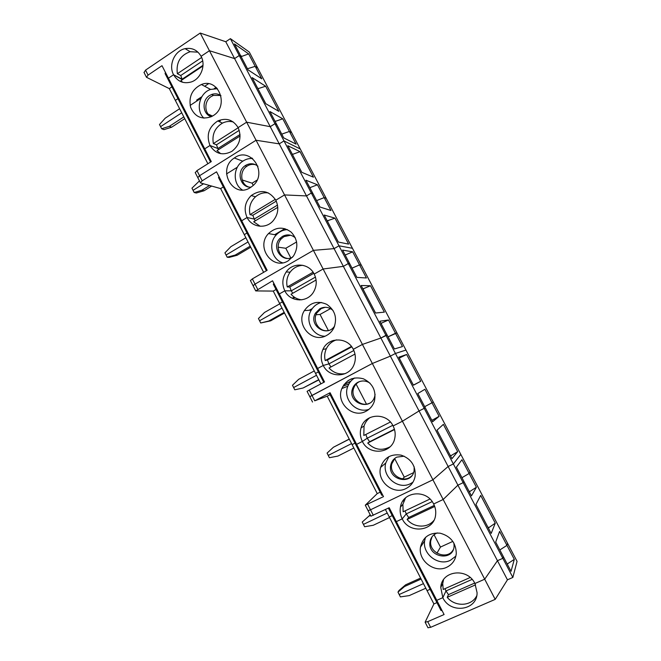 <?xml version="1.0" encoding="UTF-8"?>
<svg xmlns="http://www.w3.org/2000/svg" width="661" height="661" viewBox="0 0 661 661"><rect width="100%" height="100%" fill="white"/><g stroke="black" fill="none" stroke-linecap="round" stroke-linejoin="round"><path stroke-width="0.99" d="M148.081 75.098L145.536 70.132L200.225 33.05L209.43 50.715L201.084 56.309C206.149 65.381 200.779 79.089 191.087 82.014C183.494 84.013 177.66 81.592 173.57 74.734L168.415 78.188L204.736 148.849L210 145.494C206.083 135.191 208.669 127.011 217.766 120.955C226.318 117.484 233.102 119.699 238.117 127.606L246.652 122.186L270.233 126.672L234.597 58.589L209.43 50.715L246.652 122.186L270.233 126.672L274.968 123.69L276.794 124.673L283.718 137.876L296.078 144.131L289.411 131.448L281.751 134.133L289.411 131.448L291.658 132.654L257.683 68.025L255.196 66.348L261.756 78.816L248.057 69.876L241.248 56.887L239.232 55.524L234.597 58.589L209.43 50.715L201.084 56.309C197.391 50.029 192.07 47.476 185.121 48.658C174.611 50.641 168.225 65.166 173.57 74.734L168.415 78.188L161.995 65.695L148.081 75.098L146.494 77.296L169.299 88.615L207.876 163.746M145.536 70.132L144.081 72.57M248.66 53.905L234.457 43.948L241.248 56.887L239.232 55.524L230.392 38.66L249.271 52.029L257.683 68.025L255.196 66.348L248.66 53.905L241.116 56.631M208.471 83.757L204.67 86.261M182.378 79.684L173.57 74.734L182.13 79.213L203.01 65.307L182.13 79.213L180.75 75.519L177.363 73.718C175.925 62.638 180.197 55.301 190.178 51.707L197.961 52.161M165.242 73.875L171.381 85.823L171.72 84.625L171.381 85.823L210.562 162.061M177.974 98.654L175.347 100.389L177.974 98.654M179.627 108.726L165.217 118.179L159.499 124.516L160.59 126.639L181.725 112.808L160.59 126.639L161.672 128.763L169.381 126.317L183.824 116.898M255.196 66.348L247.462 68.744L255.196 66.348M196.623 100.125L201.861 96.696L196.623 100.125M214.172 88.632L216.106 87.359L214.172 88.632M200.225 33.05L225.773 41.742L230.392 38.66M241.414 56.102L240.513 55.483M250.445 280.586L252.345 278.892L267.151 270.291L241.695 220.766L247.082 217.519L241.695 220.766L216.544 171.827L202.167 180.817L196.953 170.629L211.289 161.598L204.736 148.849L210 145.494C215.527 154.021 222.823 155.971 231.895 151.336C239.844 144.999 241.918 137.083 238.117 127.606L246.652 122.186L256.063 140.248L199.564 175.719L197.796 177.627L199.564 175.719L256.063 140.248L279.239 143.867L270.233 126.672L274.968 123.69L239.232 55.524L234.597 58.589L225.773 41.742M202.671 60.878L180.75 75.519M201.63 57.474L177.363 73.718M169.299 88.615L171.918 86.872M165.093 73.594L165.424 72.363M252.105 77.585L265.648 86.227L278.843 111.345L265.813 103.727L252.105 77.585M269.895 111.511L282.776 118.815L289.411 131.448L291.658 132.654L300.243 148.973L283.999 140.917L274.968 123.69L276.794 124.673L269.895 111.511M218.502 149.65L217.874 148.543L210 145.494L217.874 148.543L240.042 134.505L217.874 148.543L216.478 144.792L213.354 143.561C211.834 134.563 214.866 127.747 222.451 123.12C225.979 121.376 229.582 120.996 233.259 121.979M207.38 153.996L206.951 155.029L207.38 153.996M194.169 192.483L202.018 190.186L204.117 190.74L196.292 193.02L194.169 192.483L193.062 190.327L203.53 183.791L193.062 190.327L191.963 188.162L199.457 180.883M274.778 120.823L275.596 121.269L282.776 118.815M275.596 121.269L275.298 121.822M182.659 82.294L180.932 80.642L202.968 65.976M213.164 115.667C229.574 106.115 218.651 77.337 201.398 84.509C192.128 89.119 188.525 96.688 190.583 107.198C194.764 116.832 201.704 119.988 211.396 116.658L213.164 115.667M184.733 118.674L171.629 127.209L163.961 129.639L161.672 128.763M171.629 127.209L169.381 126.317M238.191 127.755L213.354 143.561M239.249 130.333L216.478 144.792M212.495 116.072L208.099 114.014M190.128 105.405L201.01 98.274M215.825 88.574L216.742 87.971M220.625 95.465L213.429 95.399L211.289 96.489C204.216 100.728 204.018 112.816 210.95 116.559M220.972 95.713C218.113 93.722 215.007 93.308 211.652 94.465L209.496 95.556C201.423 100.348 202.671 114.551 211.346 116.683M217.419 88.698L210.578 89.425C199.3 92.945 195.317 110.313 203.927 118.17M218.841 121.45L220.353 120.823M257.575 88.02L258.434 88.549L265.648 86.227M258.434 88.549L258.137 89.095M283.999 140.917L300.243 148.973L326.187 198.333L324.187 197.622L317.437 184.774L305.927 180.222L312.942 193.607L311.323 193.029L283.999 140.917L279.239 143.867L283.999 140.917M220.675 153.658L216.99 150.609L240.092 135.992M204.117 190.74L211.636 186.063M202.018 190.186L209.578 185.485M196.953 170.629L195.284 172.719M252.345 278.892L255.022 284.114L253.056 285.701L255.724 290.923L272.555 280.793L279.322 293.963L284.825 290.823C290.212 302.391 307.613 303.002 313.744 291.65C316.883 285.874 317.032 280.016 314.206 274.084L323.122 268.994L362.41 344.422L380.876 338.027L387.131 335.061L394.419 348.958L402.475 346.571L395.476 333.251L388.065 336.837L396.955 332.937L361.286 265.086L359.534 264.879L366.425 277.975L356.882 277.389L349.719 263.722L348.297 263.557L343.365 266.358L323.122 268.994L284.544 194.929L275.819 200.192C279.165 207.686 278.215 214.618 272.976 220.972C265.697 229.301 251.767 227.359 247.082 217.519C243.554 209.273 244.925 201.952 251.213 195.557C260.888 189.013 269.085 190.558 275.819 200.192L284.544 194.929L256.063 140.248L279.239 143.867L306.489 195.92L311.323 193.029L312.942 193.607L319.99 207.033L330.963 210.504L324.187 197.622L326.187 198.333L352.453 248.296L338.994 245.809L311.323 193.029L306.489 195.92L284.544 194.929L306.489 195.92L334.086 248.635L313.413 250.354L255.022 284.114L313.413 250.354L334.086 248.635L338.994 245.809L334.086 248.635L343.365 266.358L323.122 268.994L314.206 274.084C308.96 263.086 292.864 261.954 286.213 271.935C282.255 277.967 281.793 284.263 284.825 290.823L291.253 290.84L289.807 286.981L287.254 286.948C286.064 281.586 287.006 276.67 290.088 272.192C293.352 267.879 297.615 265.582 302.887 265.317M287.832 145.717L300.036 151.658L313.446 177.181L301.78 172.306L287.832 145.717M253.237 185.369L252.089 183.171L257.013 180.147M255.295 220.832L254.245 219.072L247.082 217.519L254.245 219.072L277.504 205.1L254.245 219.072L252.824 215.271L249.982 214.627C248.577 207.62 250.412 201.671 255.501 196.788C259.31 193.566 263.607 192.277 268.383 192.938M218.617 177.735L243.132 225.442L243.653 224.566L243.132 225.442L266.4 270.729M202.167 180.817L200.399 182.709L200.713 182.998L220.634 188.592L244.281 234.638L247.016 233.002L244.281 234.638L263.632 272.34M250.734 247.214L237.109 255.278L229.144 257.402L227.177 257.212L226.054 255.022L248.032 241.959L226.054 255.022L224.938 252.824L230.887 246.677L245.867 237.745M316.611 200.589L324.187 197.622L316.611 200.589M218.51 177.528L218.965 176.545M309.596 187.228L310.331 187.501L317.437 184.774M310.331 187.501L310.05 188.088M220.634 188.592L223.335 186.923M250.362 187.592L252.452 186.08C268.721 173.413 250.701 145.709 234.333 157.987C216.568 169.092 232.788 199.258 250.362 187.592M275.34 199.325L249.982 214.627M276.281 201.142L252.824 215.271M252.089 183.171L242.182 179.966M226.516 173.934L237.365 167.183M251.362 158.475L252.023 158.062M255.667 164.746C252.75 163.961 249.957 164.374 247.288 165.969L246.76 166.324C239.348 171.083 240.389 184.064 248.396 186.889M257.947 166.25C254.097 163.259 249.998 162.961 245.661 165.366L245.124 165.721C235.828 171.604 240.447 188.211 251.097 187.113M252.626 158.516C249.106 158.276 245.826 159.169 242.785 161.193C232.92 167.382 232.68 184.089 242.339 189.938M292.112 153.889L292.897 154.253L300.036 151.658M292.897 154.253L292.608 154.823M324.171 215.015L334.987 218.163L348.62 244.107L338.358 242.058L324.171 215.015M290.79 257.922L285.8 248.28L296.632 241.943M260.244 226.277L253.684 221.799L277.785 207.331M288.221 260.806L293.41 256.129C298.607 247.462 297.871 239.464 291.212 232.16C283.338 226.401 275.761 226.872 268.498 233.573C255.344 246.892 272.555 270.845 288.221 260.806M284.891 228.648L274.662 234.696M237.109 255.278L235.184 255.072L250.205 246.173M227.177 257.212L235.184 255.072M285.8 248.28L278.141 247.181M290.617 235.233L283.916 236.663L281.123 238.985C275.133 245.305 278.876 257.22 287.221 258.385M295.393 237.935C291.418 234.506 287.097 233.994 282.445 236.398L279.644 238.728C271.175 247.528 282.073 263.194 292.559 257.203M287.411 229.607C283.015 229.863 279.273 231.647 276.191 234.969C268.036 243.405 271.688 259.426 282.553 262.805M327.228 220.84L334.987 218.163M327.922 221.03L327.641 221.625M250.395 280.487L253.105 285.792L255.022 284.114L257.699 289.353M255.724 290.923L273.257 291.08L315.545 373.432L318.395 371.903L315.545 373.432L320.899 383.867M352.677 251.824L342.58 250.106L349.719 263.722L348.297 263.557L338.994 245.809L352.453 248.296L361.286 265.086L359.534 264.879L352.677 251.824L345.645 254.832L345.373 255.435M292.922 297.789L295.244 297.739L292.922 297.789L294.186 297.07M292.765 293.261L291.253 290.84L315.437 277.091L291.253 290.84L284.825 290.823L279.322 293.963L317.627 368.483L323.254 365.459L328.914 363.88L353.85 350.495L328.914 363.88L327.443 359.964L325.195 360.551C324.229 356.444 324.617 352.503 326.344 348.719C328.525 344.298 331.921 341.349 336.532 339.861M273.381 284.304L279.942 297.078L280.561 296.376L279.991 297.177L323.758 382.347M282.404 301.87L279.611 303.457L282.404 301.87M279.793 303.804L264.507 312.463L258.434 318.519L259.575 320.75L281.991 308.092L259.575 320.75L260.715 322.981L268.87 320.998L284.189 312.38M359.534 264.879L352.04 268.151L359.534 264.879M345.645 254.832L345.001 254.733M313.777 273.307L289.807 286.981M313.074 272.208L287.254 286.948M273.257 291.08L276.042 289.493M273.324 284.197L273.918 283.462M314.735 400.814L327.22 396.179L377.241 493.602L365.285 505.186L383.496 496.634L356.626 444.357L362.377 441.449L356.626 444.357L330.079 392.725L314.735 400.814L311.984 395.435L372.341 363.492L402.417 421.239L419.057 410.952L390.362 356.139L372.341 363.492L390.362 356.139L343.365 266.358L348.297 263.557L385.925 335.325L387.131 335.061L379.868 321.205L388.494 319.982L395.476 333.251L396.955 332.937L405.961 350.074L395.427 353.461L385.925 335.325L380.876 338.027L362.41 344.422L353.288 349.322L362.41 344.422L372.341 363.492L309.811 396.683L311.984 395.435L309.232 390.064L307.084 391.353M361.137 285.502L370.515 285.759L384.372 312.132L375.572 313.017L361.137 285.502M328.368 330.517L320.04 314.438L330.517 308.621M331.434 341.15L333.491 340.415M318.123 369.449L317.404 369.978L318.123 369.449M318.734 379.654L303.11 387.99L294.789 389.8L293.633 387.536L316.495 375.299L293.633 387.536L292.476 385.272L298.673 379.315L314.264 370.945M380.992 323.361L388.494 319.982M381.546 323.279L381.281 323.915M301.813 299.83C297.541 299.375 293.947 297.516 291.022 294.244L316.074 280.024M299.491 299.441L299.78 299.995M326.774 335.342C329.971 333.557 332.376 330.979 334.003 327.592C337.432 317.941 335.036 310.207 326.815 304.382C317.701 300.358 310.216 302.432 304.366 310.587C295.186 324.708 312.521 344.026 326.774 335.342M309.232 390.064L324.534 381.934L317.627 368.483L323.254 365.459C320.684 360.138 320.568 354.808 322.915 349.462C328.153 336.961 347.356 336.738 353.288 349.322C355.659 354.114 355.973 359.014 354.23 364.013C349.743 377.77 329.277 378.571 323.254 365.459L328.914 363.88L330.938 366.971M284.527 313.025L270.63 320.841L260.715 322.981M270.63 320.841L268.87 320.998M351.421 346.43L325.195 360.551M351.759 346.868L327.443 359.964M320.04 314.438L315.983 314.785M309.241 310.257L312.281 308.563M325.229 307.282L321.188 308.596L316.826 312.95C312.033 320.651 318.866 331.863 327.682 330.682M333.086 310.513C329.038 306.985 324.634 306.374 319.891 308.679L315.504 313.058C307.91 325.262 327.096 338.225 334.697 325.898M321.37 302.441C317.007 303.614 313.628 306.183 311.248 310.125C304.589 320.593 312.719 336.226 324.898 336.218M362.922 288.907L370.515 285.759M363.525 288.915L363.253 289.535M351.553 378.786L347.917 380.703M395.427 353.461L405.961 350.074L433.219 401.913L432.005 402.772L424.916 389.279L417.802 393.543L425.197 407.639L424.205 408.349L395.427 353.461L390.362 356.139L395.427 353.461M345.439 373.548C339.035 374.746 333.565 372.887 329.029 367.987L354.982 354.089M303.11 387.99L318.858 379.901M424.205 408.349L425.197 407.639L432.608 421.784L439.127 416.314L432.005 402.772L433.219 401.913L460.816 454.404L453.363 463.964L424.205 408.349L419.057 410.952L424.205 408.349M398.748 357.221L406.631 354.486L420.718 381.298L413.431 385.214L398.748 357.221M366.45 404.094L356.105 384.107M469.335 491.817L476.399 487.24L471.475 495.899L463.931 481.505L463.171 482.67L453.363 463.964L448.133 466.492L419.057 410.952L402.417 421.239L393.097 425.94C395.104 429.931 395.658 434.062 394.757 438.334C391.99 453.851 368.962 455.892 362.377 441.449C360.187 437.028 359.749 432.492 361.08 427.865C364.715 413.447 386.553 411.977 393.097 425.94L402.417 421.239L432.914 479.787L370.499 509.796L432.914 479.787L448.133 466.492L432.914 479.787L443.176 499.485L433.641 503.996C426.56 488.834 402.508 491.313 400.426 507.152C399.731 511.168 400.326 515.068 402.227 518.844L406.267 513.894L405.028 510.887M390.015 446.828C381.86 451.091 374.432 449.827 367.714 443.06L369.615 441.746L367.243 438.218L362.377 441.449L367.243 438.218L392.758 425.329L367.243 438.218L365.806 434.484M329.599 393.708L355.535 444.175L356.353 443.837L355.519 444.151L381.794 495.279L382.686 495.064M352.082 444.605L354.998 443.134L352.082 444.605M353.842 448.034L337.903 456.073L329.418 457.709L328.244 455.404L351.569 443.605L328.244 455.404L327.071 453.107L333.4 447.257L349.239 439.061M424.692 406.68L432.005 402.772L424.692 406.68M329.583 393.683L330.335 393.221M327.22 396.179L330.095 394.667M366.029 411.249C370.21 409.002 373.019 405.565 374.465 400.93C376.365 390.734 372.68 383.363 363.41 378.811C353.536 376.216 346.347 379.472 341.836 388.561C335.664 402.706 352.743 418.867 366.029 411.249M349.297 439.177L333.4 447.257M390.378 422.032L363.814 435.492L364.037 426.081C365.161 422.519 367.202 419.644 370.16 417.463M348.884 383.975L342.885 386.297M343.803 384.834L350.95 381.067M359.658 381.529L359.113 381.794C356.601 383.165 354.825 385.206 353.784 387.916C349.909 397.129 360.65 407.655 369.499 403.227M370.053 383.198C366.136 380.596 362.112 380.282 357.989 382.24C355.469 383.611 353.685 385.66 352.644 388.395C346.785 402.665 370.524 411.77 374.63 396.699L375.101 394.311M354.684 377.952C351.512 379.918 349.239 382.661 347.86 386.181C342.39 398.823 356.064 413.976 368.921 409.349M399.219 358.105L406.631 354.486M420.718 381.298L413.381 385.115M399.723 357.932L399.467 358.576M413.158 384.694L413.852 384.859M312.546 402.037L307.068 391.329M377.241 493.602L380.191 492.164M437.02 430.187L443.357 424.362L457.685 451.628L451.959 458.676L437.02 430.187M413.546 472.648L404.276 477.159L394.65 458.56M431.873 420.379L439.127 416.314M431.608 419.867L432.294 420.032M406.003 488.545C411.01 485.975 414.05 481.869 415.141 476.226C415.794 465.749 411.142 458.717 401.161 455.148C390.833 453.636 383.983 457.709 380.62 467.393C376.613 481.249 393.353 495.345 406.003 488.545M402.566 478.886L404.276 477.159M394.931 458.271L391.816 463.832C388.767 474.639 403.821 483.968 411.588 475.978M404.168 456.189L396.782 457.123C393.683 458.734 391.709 461.254 390.849 464.691C386.825 479.622 411.853 486.132 414.108 470.607L414.166 466.782M388.891 456.586L385.735 463.047C381.818 476.573 398.17 490.297 410.522 483.645L412.951 482.2M367.714 443.06L394.518 429.559M369.615 441.746L394.427 429.253M457.685 451.628L450.529 455.95M450.207 455.346L450.901 455.495M367.673 504.277L370.499 509.796L368.07 510.631L370.887 516.134M433.864 520.455C427.469 528.387 413.836 527.825 407.11 519.488L408.688 517.505L406.267 513.894L432.178 501.616L406.267 513.894L402.227 518.844L396.336 521.628L436.789 600.328L442.812 597.676L440.763 587.455C441.449 570.526 467.385 567.32 474.945 583.506L484.703 579.201L497.452 560.71L457.908 485.166L443.176 499.485L484.703 579.201L497.452 560.71L502.831 558.322L503.352 556.678L511.036 571.327L514.308 559.371L506.946 545.366L499.823 549.952L506.946 545.366L507.59 543.359L470.095 472.045L469.161 473.466L461.948 459.742L456.404 467.162L463.931 481.505L463.171 482.67L457.908 485.166L443.176 499.485L433.641 503.996C435.368 507.392 436.037 510.928 435.64 514.605C434.467 531.427 409.299 534.427 402.227 518.844L396.336 521.628L389.197 507.722L370.912 516.191M373.325 515.324L370.499 509.796L368.103 510.689L365.285 505.186M427.931 627.702L430.633 627.33L495.205 599.37L507.45 579.813L497.452 560.71L502.831 558.322L463.171 482.67L457.908 485.166L448.133 466.492L453.363 463.964L460.816 454.404L470.095 472.045L469.161 473.466L461.94 477.705L469.161 473.466L476.399 487.24M388.387 508.111L394.344 519.703L395.278 519.554L394.344 519.703L440.994 610.483L442.052 610.566M385.421 509.532L389.255 517.001L392.229 515.588L389.255 517.001L427.072 590.661L430.113 589.306L427.072 590.661L433.897 603.947L436.946 602.601M370.524 515.431L368.689 516.307L362.228 522.05L363.426 524.388L387.222 513.035L363.426 524.388L364.616 526.734L373.267 525.272L389.527 517.538M362.228 522.05L370.251 514.886M368.689 516.307L369.92 515.043M403.243 500.468L403.714 501.377M429.964 499.038L403.136 511.779L402.888 504.31L405.581 497.84M475.961 504.45L480.696 495.42L495.271 523.157L491.173 533.444L475.961 504.45M495.692 542.078L499.609 531.411L506.946 545.366L507.59 543.359L517.059 561.379L512.853 577.441L502.831 558.322L503.352 556.678L495.692 542.078M452.876 541.384L440.466 547.068L434.062 534.716M495.205 599.37L484.703 579.201L474.945 583.506L477.085 592.752C477.308 610.582 450.331 614.234 442.812 597.676L445.993 590.951L472.103 579.391L445.993 590.951L445.002 588.67M434.897 596.652L433.864 596.602L434.897 596.652M425.816 588.207L409.217 595.611L400.392 596.891L399.178 594.512L423.461 583.63L399.178 594.512L397.972 592.132L399.046 590.43L405.606 584.828L420.611 578.069M468.971 491.123L469.657 491.263M446.72 567.287C452.413 564.494 455.603 559.884 456.288 553.447C455.95 542.788 450.546 536.03 440.069 533.179C429.435 532.444 422.9 537.112 420.479 547.168C418.033 560.685 434.492 573.418 446.72 567.287M421.115 579.053L404.565 586.505L405.606 584.828M404.565 586.505L397.972 592.132M470.178 577.499L443.184 589.472L442.721 583.523L443.539 579.697M436.938 553.183L440.466 547.068M432.038 536.815L430.765 540.772C428.584 552.943 447.315 560.619 453.182 549.836M437.359 532.923L436.268 533.361C432.699 535.137 430.6 538.029 429.989 542.02C427.427 557.347 453.306 561.982 454.099 546.193L453.95 543.111M425.494 537.36L424.643 540.797C422.255 553.984 438.326 566.378 450.257 560.371L455.883 556.124M407.11 519.488L434.707 506.466M408.688 517.505L434.302 505.409M495.271 523.157L488.305 527.99M487.892 527.205L488.578 527.338M476.697 595.842C471.59 606.434 454.999 607.162 447.224 597.321L448.464 594.636L445.993 590.951L442.812 597.676L436.789 600.328L444.093 614.54L427.733 621.654L425.114 622.183L433.897 603.947M442.754 580.961L443.217 580.755M506.979 563.593L507.665 563.726L507.441 564.477M514.308 559.371L507.665 563.726M507.45 579.813L512.853 577.441M474.697 583.06L448.464 594.636M447.224 597.321L475.573 584.836M430.633 627.33L427.733 621.654M143.966 72.346L146.494 77.296M185.121 48.658L190.178 51.707M217.766 120.955L222.451 123.12M213.429 95.399L211.652 94.465M210.578 89.425L201.398 84.509M200.399 182.709L195.202 172.554M251.213 195.557L255.501 196.788M246.76 166.324L245.124 165.721M242.785 161.193L234.333 157.987M281.123 238.985L279.644 238.728M276.191 234.969L268.498 233.573M286.213 271.935L290.088 272.192M322.915 349.462L326.344 348.719M316.826 312.95L315.504 313.058M311.248 310.125L304.366 310.587M361.08 427.865L364.037 426.081M353.784 387.916L352.644 388.395M347.86 386.181L341.836 388.561M391.816 463.832L390.849 464.691M385.735 463.047L380.62 467.393M400.426 507.152L402.888 504.31M440.763 587.455L442.721 583.523M430.765 540.772L429.989 542.02M424.643 540.797L420.479 547.168M428.006 627.834L425.114 622.183"/></g></svg>
